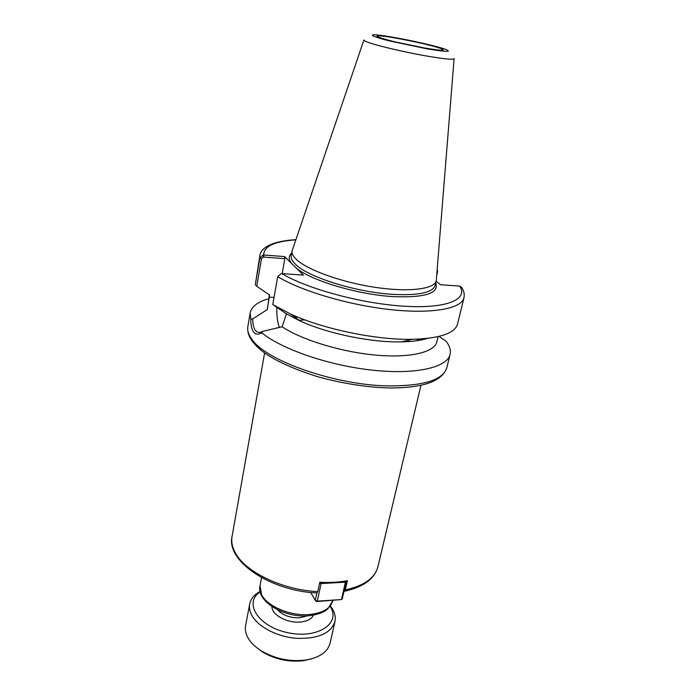 <?xml version="1.0" encoding="UTF-8"?>
<svg xmlns="http://www.w3.org/2000/svg" width="696" height="696" viewBox="0 0 696 696"><rect width="100%" height="100%" fill="white"/><g stroke="black" fill="none" stroke-linecap="round" stroke-linejoin="round"><path stroke-width="1.04" d="M316.732 593.001L317.785 591.635L319.803 582.265C329.808 582.83 339.004 582.291 347.408 580.673L345.312 589.93L343.998 591.208M252.726 318.916L250.804 319.212C250.743 325.145 251.674 329.417 253.605 332.044C255.693 334.558 258.407 334.793 261.74 332.749L262.836 331.357L260.287 332.427C255.38 332.888 252.857 328.382 252.726 318.916L267.281 309.555L269.57 295L256.772 286.265L261.505 258.512L263.462 257.05L263.227 254.954L259.852 257.92L255.293 284.777L256.772 286.265M438.985 336.429L445.971 341.127C449.66 345.825 451.034 350.245 450.095 354.394C447.258 367.488 415.816 374.892 372.264 370.15C328.782 365.487 281.497 349.14 261.74 332.749M438.054 336.647L436.81 341.849C434.522 352.298 410.092 358.266 375.518 355.09C341.005 351.959 301.707 339.874 282.089 326.746L262.836 331.357M250.804 319.212L250.151 312.991C251.508 306.605 257.703 301.846 268.734 298.715M263.462 257.05L284.847 258.686L284.594 256.58L263.227 254.954M436.749 275.19L437.627 271.423L437.227 269.213M255.293 284.777L259.895 255.545L259.852 257.92L261.505 258.512M284.594 256.58L303.482 275.111L281.28 273.589L277.713 276.651L272.762 304.57L286.491 313.896L282.089 326.746M436.131 281.297L440.681 284.751L459.673 286.082L461.726 287.518C463.971 290.963 464.719 294.399 463.962 297.81C461.622 308.598 432.695 314.148 390.865 309.659C349.114 305.213 301.333 291.058 277.713 276.651M279.4 327.538C277.426 322.187 276.573 315.471 276.843 307.38M282.176 273.624L284.847 258.686M267.281 309.555L269.404 294.887M427.353 338.413C420.723 340.518 412.049 341.675 401.331 341.893C371.133 342.623 327.294 333.541 299.863 320.873L286.491 313.896M463.962 297.81L457.516 324.092C454.897 333.349 439.881 338.421 412.484 339.309C376.475 340.153 323.37 329.156 290.658 314.079L272.762 304.57M437.105 270.761L436.879 273.58M416.199 339.213L419.705 339.683L421.837 338.917M454.097 58.725L436.262 280.766C434.617 289.153 408.804 292.424 375.005 287.317C341.249 282.272 306.866 269.787 296.191 259.26C293.016 256.171 291.65 253.387 292.085 250.908L363.904 40.046M316.471 601.535L315.297 600.309L317.298 601.144L316.471 601.535L341.484 599.552L342.336 598.543L346.269 581.169L345.416 582.152L345.277 581.056M320.952 582.326L321.1 583.57L319.655 582.978M321.1 583.57L345.416 582.152L341.484 599.552L317.298 601.144L321.1 583.57M316.871 593.009L315.297 600.309L310.712 592.513M330.104 606.364L330.287 606.66C341.231 623.372 317.628 639.206 287.926 632.716C258.129 626.644 243.252 602.71 260.2 591.887M256.285 647.315L262.784 652.152C275.52 659.512 289.188 662.348 303.795 660.643L311.686 658.79M334.941 621.624L330.095 643.139C327.703 652.004 319.507 657.65 305.518 660.069C289.814 661.896 275.12 658.851 261.435 650.943C254.571 646.645 249.829 641.79 247.219 636.388C245.497 632.69 244.957 629.106 245.601 625.643L249.699 603.971C249.072 607.356 249.638 610.862 251.395 614.481C257.059 626.226 276.547 636.744 296.365 638.319C317.985 639.015 330.844 633.447 334.941 621.624C335.829 617.448 334.967 613.193 332.375 608.861L330.374 605.998M260.095 591.443C254.257 594.619 250.786 598.795 249.699 603.971M420.967 385.28L377.902 566.805C374.97 578.019 364.104 585.727 345.312 589.93M317.785 591.635C281.767 590.008 243.939 571.268 234.77 551.771C232.099 546.482 231.185 541.427 232.038 536.599C226.07 561.246 270.64 591 316.924 593.009M304.865 319.882L298.54 320.273M294.93 317.367L297.705 317.098M407.125 340.553L408.891 341.571M417.817 339.709L419.009 340.387M332.801 600.465L332.723 600.805C330.496 608.6 322.631 613.185 309.12 614.551C290.293 616.195 267.116 606.32 261.557 594.601L260.008 585.745L261.565 577.628M450.095 354.394L446.797 367.819C443.048 379.973 423.664 386.01 388.664 385.915C335.933 385.28 266.785 361.12 252.265 339.796C248.629 335.037 247.15 330.644 247.846 326.615L250.151 312.991M295.809 239.85C274.511 241.303 263.801 246.34 263.671 254.962L263.906 257.085M291.198 263.062C288.431 259.121 288.588 255.815 291.685 253.135M459.673 286.082C468.582 299.271 447.293 308.772 404.837 306.257C362.538 303.848 307.71 289.118 281.75 273.589M435.74 282.967C439.367 293.242 425.3 297.801 393.545 296.644C358.327 294.695 311.93 280.906 296.487 268.247M269.195 297.157L274.024 297.453M436.262 280.766L435.157 285.464C432.747 292.625 418.757 295.609 393.197 294.391C356.108 292.346 307.31 276.947 295.304 264.115C292.137 260.991 290.78 258.173 291.233 255.658L292.085 250.908M394.98 41.873L424.838 48.059M439.915 48.163C447.337 50.947 442.334 50.921 424.891 48.068C398.625 43.561 368.193 35.305 379.398 35.879C389.081 36.14 427.857 44.013 439.915 48.163M444.387 48.946C453.07 52.183 447.337 52.157 427.196 48.868L389.125 40.855C374.448 37.132 368.784 34.669 374.7 34.8C386.002 35.131 430.398 44.152 444.387 48.946M454.105 58.621C453.688 59.856 445.31 59.125 428.971 56.428C406.681 52.687 376.545 45.64 367.531 42.117C364.878 41.108 363.677 40.385 363.938 39.95M271.979 606.59C271.518 614.646 287.065 623.303 300.15 622.041C307.075 621.38 311.512 619.092 313.452 615.186M307.136 615.899L299.68 617.822C290.171 618.022 282.776 615.334 277.495 609.757M377.902 566.805C374.561 578.915 363.434 587.067 344.537 591.261M264.619 352.898L232.038 536.599M332.723 600.805L327.929 608.73C324.519 612.21 317.994 614.577 308.371 615.821C284.368 618.022 256.241 601.57 260.008 585.745M295.87 239.676C267.96 241.381 260.513 249.699 259.895 255.545M401.331 341.893L412.484 339.309M299.863 320.873L290.658 314.079M422.098 339.796L419.705 339.683M446.797 367.819C441.995 381.643 422.185 388.351 387.359 387.933C364.547 387.002 341.223 383.235 317.385 376.64C289.98 367.819 270.84 358.692 259.965 349.27C250.899 341.519 246.854 333.967 247.846 326.615M303.795 660.643L305.518 660.069M262.784 652.152L261.435 650.943"/></g></svg>
